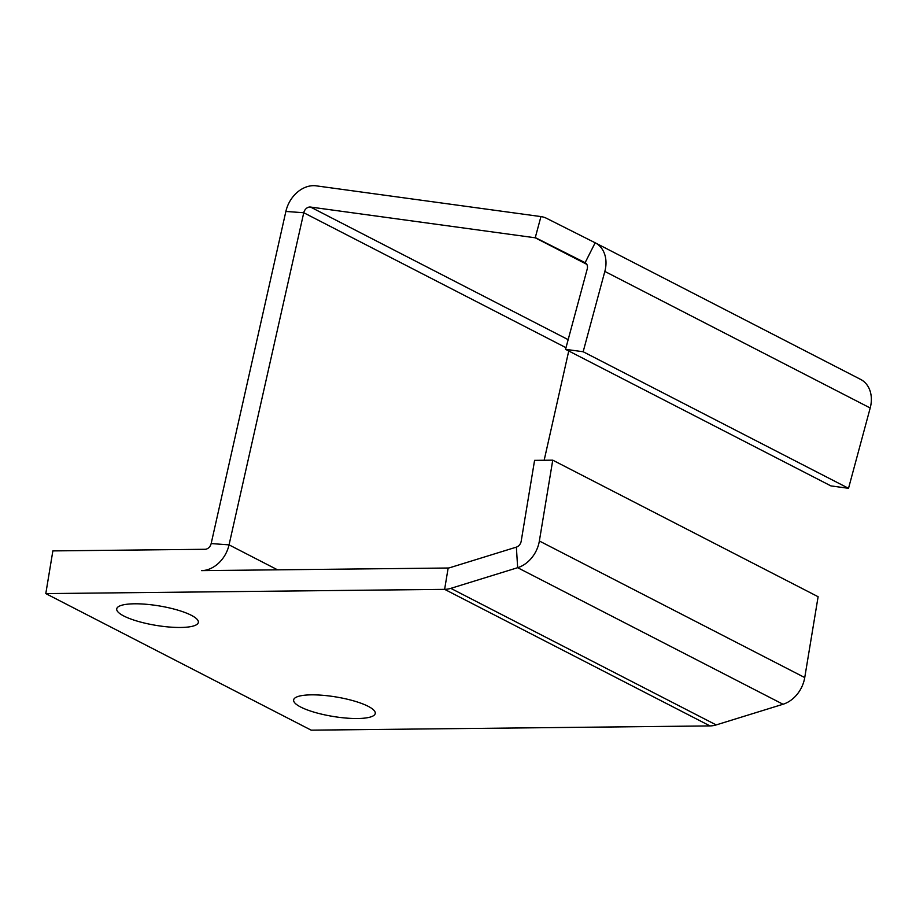 <?xml version="1.0" encoding="UTF-8"?>
<svg xmlns="http://www.w3.org/2000/svg" width="916" height="916" viewBox="0 0 916 916"><rect width="100%" height="100%" fill="white"/><g stroke="black" fill="none" stroke-linecap="round" stroke-linejoin="round"><path stroke-width="1.37" d="M45.8 593.591L444.626 589.354A28.636 22.35 -62.8 0 0 450.821 588.358L517.654 567.691A28.636 22.35 -62.8 0 0 539.364 541.001L552.749 460.164L818.114 596.728L804.74 677.565A28.636 22.35 117.2 0 1 783.031 704.255L716.186 724.922A28.636 22.35 117.2 0 1 709.992 725.919L311.165 730.155L45.8 593.591L52.865 550.905L205.035 549.291A6.366 4.969 -62.8 0 0 211.161 543.566L285.872 211.447A28.636 22.35 117.2 0 1 316.226 185.845L540.944 216.588A28.636 22.35 117.2 0 1 546.554 218.317L595.16 242.786A28.636 22.35 117.2 0 1 595.297 242.855A28.636 22.35 117.2 0 1 604.835 271.422L583.16 351.744L848.525 488.308L870.2 407.986A28.636 22.35 -62.8 0 0 860.662 379.419A28.636 22.35 -62.8 0 0 860.525 379.35L595.434 242.923M565.996 347.691L303.757 212.741L229.046 544.86A28.636 22.35 -62.8 0 1 201.509 570.634L448.153 568.012A6.366 4.969 -62.8 0 0 449.527 567.794L516.372 547.127A6.366 4.969 -62.8 0 0 521.193 541.196L534.578 460.359L552.749 460.164M180.532 627.471A41.369 9.858 9.4 0 1 137.744 621.277A41.369 9.858 9.4 0 1 116.721 608.877A41.369 9.858 9.4 0 1 159.144 605.911A41.369 9.858 9.4 0 1 198.348 622.399A41.369 9.858 9.4 0 1 180.532 627.471M357.446 718.522A41.369 9.858 9.4 0 1 314.646 712.327A41.369 9.858 9.4 0 1 293.635 699.927A41.369 9.858 9.4 0 1 336.058 696.962A41.369 9.858 9.4 0 1 375.262 713.438A41.369 9.858 9.4 0 1 357.446 718.522M568.744 350.988L544.161 460.256M285.872 211.447L303.757 212.741A6.366 4.969 117.2 0 1 310.501 207.05L535.219 237.794A6.366 4.969 117.2 0 1 536.467 238.183L585.072 262.652A6.366 4.969 117.2 0 1 585.106 262.663A6.366 4.969 117.2 0 1 587.225 269.006L565.55 349.34L583.16 351.744M565.55 349.34L830.915 485.904L848.525 488.308M709.992 725.919L444.626 589.354L448.153 568.012M277.559 569.832L229.046 544.86L211.161 543.566M450.821 588.358L716.186 724.922M783.031 704.255L517.654 567.691L516.372 547.127M568.16 339.653L310.501 207.05M586.812 264.346L535.219 237.794L540.944 216.588M539.364 541.001L804.74 677.565M586.572 263.968L536.467 238.183M585.129 262.674L595.16 242.786M870.2 407.986L604.835 271.422M860.662 379.419L595.297 242.855"/></g></svg>
